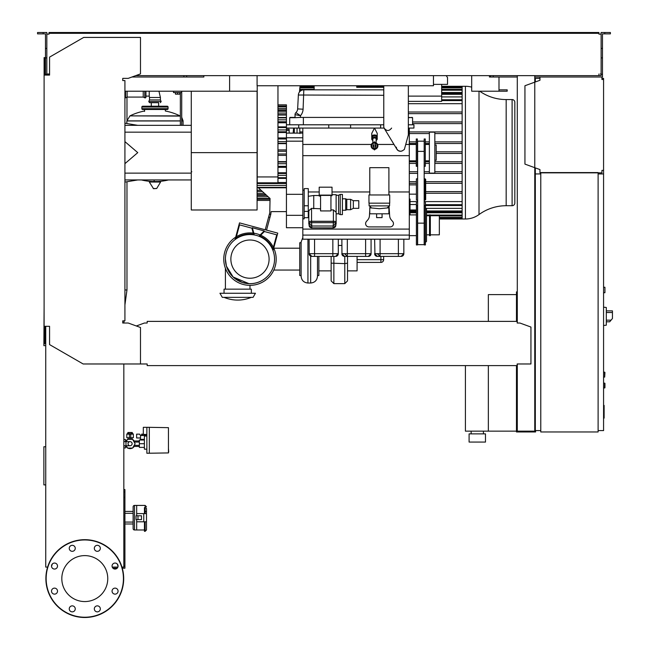 <?xml version="1.0" encoding="UTF-8"?>
<svg xmlns="http://www.w3.org/2000/svg" width="650" height="650" viewBox="0 0 650 650"><rect width="100%" height="100%" fill="white"/><g stroke="black" fill="none" stroke-linecap="round" stroke-linejoin="round"><path stroke-width="0.97" d="M517.294 294.897L516.474 294.897L516.474 321.384M516.474 365.617L516.474 431.966L535.584 431.966L535.584 430.601M488.353 365.617L488.353 431.145L516.474 431.145M488.353 321.384L488.353 294.621L516.474 294.621M471.144 433.875L471.144 431.145M483.438 433.875L483.438 431.145M469.097 442.065L469.097 433.875L485.485 433.875L485.485 442.065L469.097 442.065M465.416 365.617L465.416 431.145L488.353 431.145M604.939 372.442L604.671 377.081L604.939 372.442L603.574 372.166L604.671 372.166L604.671 377.081L603.574 377.081M539.955 78.374L535.316 78.374L535.316 81.965M535.316 167.887L535.316 430.601L540.776 430.601M598.114 430.601L603.574 430.601L603.574 170.389L601.933 170.389L601.933 172.843L539.955 172.843L539.955 169.577L524.94 164.109L524.94 85.743L539.955 80.275L539.955 77.009L601.933 77.009L601.933 79.462L603.574 79.462L603.574 78.374L601.933 78.374M191.279 171.21A0.544 0.544 0 0 0 191.823 171.754M479.7 91.203A46.109 46.109 0 0 0 506.171 99.564L506.171 205.717L512.102 205.717A2.73 2.73 0 0 0 514.832 202.987L514.832 102.294A2.73 2.73 0 0 0 512.102 99.564L512.102 205.717M479.009 91.203L479.009 214.565A46.109 46.109 0 0 1 506.171 205.717M471.697 87.157A23.059 23.059 0 0 0 465.433 86.288L465.433 218.993A23.059 23.059 0 0 0 479.009 214.565M465.433 86.288L462.134 86.288L462.134 218.993L439.335 218.993M297.042 128.066L297.042 133.12M294.312 128.066L294.312 133.12M302.819 131.918L299.926 131.918L299.886 133.551L299.739 128.066M299.967 87.108L299.739 91.674M299.91 87.108L299.479 91.991M408.346 96.119L441.659 96.119L441.659 101.368L408.346 101.368M462.134 113.653L408.346 113.653M357.086 262.405L380.908 262.405A2.73 2.73 0 0 0 383.638 259.675L383.638 256.401M426.173 208.374L462.134 208.374M410.036 212.786L416.398 212.786M426.506 212.786L462.134 212.786M462.134 193.269L425.685 193.269M462.134 191.628L425.685 191.628M462.134 173.363L424.182 173.363M417.633 173.363L409.305 173.363M462.134 171.722L434.834 171.722M429.374 171.722L424.182 171.722M417.633 171.722L409.305 171.722M462.134 163.41L434.834 163.41M429.374 163.41L425.279 163.41M416.268 163.41L409.305 163.41M462.134 161.777L434.834 161.777M429.374 161.777L425.279 161.777M416.268 161.777L409.305 161.777M462.134 183.316L425.685 183.316M416.398 183.316L409.305 183.316M462.134 181.675L425.685 181.675M416.398 181.675L409.305 181.675M462.134 153.457L436.199 153.457M462.134 151.824L436.199 151.824M410.036 201.597L417.633 201.597M424.182 201.597L462.134 201.597M462.134 112.011L408.346 112.011M462.134 131.918L409.305 131.918M462.134 133.551L434.834 133.551M429.374 133.551L409.305 133.551M462.134 143.504L434.834 143.504L462.134 143.504M429.374 143.504L425.279 143.504L429.374 143.504M416.268 143.504L409.305 143.504L416.268 143.504M462.134 141.871L434.834 141.871L462.134 141.871M429.374 141.871L425.279 141.871L429.374 141.871M416.268 141.871L409.305 141.871L416.268 141.871M462.134 121.964L412.579 121.964M462.134 123.606L412.579 123.606M462.134 103.683L408.346 103.683M462.134 92.487L441.659 92.487M462.134 96.907L441.659 96.907M383.776 87.311L356.744 87.311L356.744 85.743M314.145 85.743L314.145 89.838M441.659 84.378L441.659 96.119M446.192 75.644L447.533 77.553L447.533 84.378L433.469 84.378M44.102 307.499L43.875 345.646L45.744 345.646M603.574 405.405L604.118 405.405L604.118 414.838L603.574 414.838M604.118 413.701L603.574 413.701M604.118 414.838L604.118 418.104L603.574 418.104M604.118 418.104L603.574 418.308M128.042 439.229L130.073 438.791L132.121 439.238L132.121 437.702M130.073 441.659A2.047 2.047 0 0 1 132.121 443.706A2.047 2.047 0 0 1 130.073 445.754A2.047 2.047 0 0 1 128.026 443.706A2.047 2.047 0 0 1 130.073 441.659L123.833 441.659M125.978 441.659L125.978 445.754L123.833 445.754M45.744 484.892L43.875 484.892L45.744 484.892M124.922 522.072L133.12 522.072L133.12 506.781A1.365 1.365 0 0 1 134.485 505.416L134.485 529.986A1.365 1.365 0 0 1 133.12 528.621L133.12 523.981L133.12 528.621L133.12 523.981L124.922 523.981M145.129 521.796L145.129 531.351L146.494 529.986L146.494 521.796L146.494 526.646L146.494 521.796L136.671 521.796L136.671 529.986L144.446 529.986M134.485 505.416L145.129 505.416L145.129 511.046L144.446 511.046L144.446 507.634L145.129 507.634A1.365 1.121 0 0 1 146.494 508.755L146.494 529.986L144.446 531.351L144.446 521.796M603.574 383.094L604.939 383.362L604.939 387.733L603.574 388.001M145.949 91.203L145.949 97.078A0.821 0.821 0 0 1 144.779 97.817L144.779 91.203M125.548 91.203L125.548 97.817A0.821 0.821 0 0 1 124.922 97.849M127.108 91.203L127.108 97.078L143.219 97.078L144.779 97.817M143.219 91.203L143.219 97.078M180.351 116.09L129.959 115.879L179.961 115.879A56.517 56.517 0 0 0 165.336 111.004L165.336 109.501M144.584 111.41L144.584 109.501M154.139 180.489L154.139 181.513M149.622 181.513L149.329 182.032L153.514 188.679L156.699 188.516L160.591 182.032L160.298 181.513L149.622 181.513M183.081 125.336L183.081 120.965L181.716 120.965L183.081 120.892L181.716 120.892M126.839 123.516L126.839 120.965L180.351 120.965L126.839 120.965L129.959 115.879A56.517 56.517 0 0 1 144.584 111.004M158.632 106.226L158.632 102.676L149.5 102.676L151.287 102.676L151.287 106.226M143.496 107.039A0.821 0.821 0 0 0 142.675 106.226A0.821 0.821 0 0 0 141.854 107.039L168.066 107.039A0.821 0.821 0 0 0 167.245 106.226L142.675 106.226M166.433 107.039A0.821 0.821 0 0 1 167.245 106.226M168.066 108.68L141.854 108.68A0.821 0.821 0 0 0 142.675 109.501L167.245 109.501A0.821 0.821 0 0 0 168.066 108.68L168.066 107.039M148.761 101.506L161.159 101.506L160.42 99.946L160.42 97.484L149.5 97.484L149.5 99.946L148.761 101.506L149.5 102.676M145.949 96.119L149.224 96.119L149.5 97.484M149.224 91.203L149.224 96.119M160.42 99.946L149.5 99.946M126.214 441.659L127.554 439.335L132.592 439.335L135.119 443.706L132.592 448.077L127.554 448.077L126.214 445.754M168.707 452.034L168.439 448.484M149.321 453.261L149.321 427.326L168.439 427.659L168.439 452.928L146.868 453.261L146.868 427.326L143.317 427.326L143.317 434.419L146.868 434.419M144.406 447.395L139.36 447.395L139.36 440.017L144.406 440.017M144.406 443.706L139.36 443.706M146.868 436.061L144.406 436.061L144.406 449.166L146.868 449.166M146.868 427.326L149.321 427.326M140.449 437.97L140.449 439.335L144.406 439.335M140.53 437.97L136.622 437.97L136.622 434.151L139.661 434.151L140.53 435.516L140.53 437.97M146.104 436.061L146.811 434.419M140.53 435.516L146.104 435.516M130.756 433.607L132.803 433.607L133.347 434.151L132.803 433.607M130.756 434.151L133.347 434.151L133.347 437.702L129.391 437.702L129.391 432.794M130.756 437.702L130.756 432.559L129.391 432.559M129.391 433.607L127.343 433.607L126.799 434.151L129.391 434.151M127.343 433.607L126.799 434.151L126.799 437.702L129.391 437.702M134.16 446.436A4.916 4.916 0 0 1 132.73 447.842M132.324 448.077A4.916 4.916 0 0 1 127.822 448.077M127.416 447.842A4.916 4.916 0 0 1 125.986 446.436M132.283 433.607L132.283 432.51L127.863 432.51L127.863 433.607M128.968 432.51L128.968 433.607M131.178 432.51L131.178 433.607M125.986 440.976A4.916 4.916 0 0 1 127.416 439.571M127.822 439.335A4.916 4.916 0 0 1 132.324 439.335M132.73 439.571A4.916 4.916 0 0 1 134.16 440.976M125.434 446.436L126.604 446.436M125.434 440.976L126.604 440.976M133.543 446.436L139.36 446.436M133.543 440.976L139.36 440.976M141.269 440.017L141.269 439.335M145.048 434.419L145.048 435.516M144.186 434.419L144.186 435.516M143.317 434.151L142.447 434.151L142.447 435.516M142.447 434.151L141.578 434.151L141.578 435.516M125.434 441.659L125.434 439.473L123.833 439.473M123.833 447.939L125.434 447.939L125.434 445.754M603.574 79.462L603.574 170.389M602.753 79.462L601.933 79.462L601.933 77.829M601.933 172.023L601.933 170.389L602.753 170.389M539.955 169.577L539.955 172.023M539.955 77.829L539.955 80.275M603.574 292.711L604.939 292.711L604.939 287.251L603.574 287.251M598.114 173.94L603.574 173.94M598.114 172.575L598.114 431.966L540.776 431.966L540.776 172.575L598.114 172.575M540.776 173.94L535.316 173.94M606.304 323.156L606.304 309.506M606.442 321.791L609.7 321.791L612.446 318.516L612.446 310.871L606.442 310.871M603.574 307.182L606.304 307.474L606.304 325.187L603.574 325.479M117.869 567.101L112.247 567.101M122.281 568.197L124.922 568.197L124.922 489.556L123.833 489.556M117.162 568.197L112.954 568.197M123.833 566.012L124.922 566.012M123.833 497.477L124.922 497.477M123.833 492.017L124.922 492.017M257.083 75.644L257.083 85.743L433.469 85.743L433.469 75.644M124.922 91.203L229.613 91.203L229.613 75.644L229.613 89.838M498.997 77.009L498.997 89.838L507.187 89.838L507.187 91.203L471.697 91.203L471.697 75.644L471.697 89.838M131.95 77.009L203.84 77.009L203.84 75.644L203.84 77.009L186.631 77.009L186.631 75.644M489.442 77.009L489.442 75.644L489.442 77.009L490.531 77.009L490.531 75.644M498.997 91.203L498.997 89.838M375.172 142.504A3.413 3.413 0 0 1 375.172 149.191M375.172 145.608L375.172 149.264L374.489 148.582A2.73 2.73 0 0 0 375.172 143.203A2.73 2.73 0 0 1 374.489 148.582L373.807 149.264L374.489 149.947L375.172 149.264L375.172 146.315A0.829 0.829 0 0 0 375.172 145.389M373.807 148.493A2.73 2.73 0 0 1 373.807 143.203A2.73 2.73 0 0 0 373.807 148.493M373.807 146.315L373.807 145.389A0.829 0.829 0 0 0 373.807 146.315M373.807 149.191A3.413 3.413 0 0 1 373.807 142.504M372.848 142.854L372.848 139.027A1.641 1.056 0 0 1 374.489 137.971A1.641 1.056 0 0 1 376.131 139.027L376.131 142.854M376.131 140.424A2.73 1.755 180 0 0 377.219 139.027A2.73 1.755 180 0 0 374.489 137.272A2.73 1.755 180 0 0 371.759 139.027A2.73 1.755 180 0 0 372.848 140.424M377.219 139.027L377.219 137.768A2.73 1.755 180 0 0 374.489 136.013A2.73 1.755 180 0 0 371.759 137.768L371.759 139.027M375.993 136.305A1.641 1.056 180 0 0 374.489 135.671A1.641 1.056 180 0 0 372.986 136.305M377.098 137.248A2.73 1.755 180 0 0 377.219 136.727A2.73 1.755 180 0 0 374.489 134.964A2.73 1.755 180 0 0 371.759 136.727A2.73 1.755 180 0 0 371.881 137.248M371.759 136.727L371.759 133.323L374.489 128.066L377.219 133.323L377.219 136.727M383.776 88.473L383.776 89.838L303.818 89.838A5.46 5.46 0 0 0 298.366 95.014L297.643 108.916L298.366 95.014L383.776 95.298M383.776 85.743L383.776 126.425A4.095 4.095 0 0 0 384.361 128.546L396.923 149.297A4.095 4.095 0 0 0 402.732 150.564L404.357 149.459L408.346 134.891L408.346 85.743M401.993 150.963L400.433 151.271L398.141 150.581L396.646 148.744L396.329 147.176M391.625 128.066C389.123 131.284 386.62 131.284 384.118 128.066L380.632 128.066L380.632 124.792L286.431 124.792M383.776 124.792L380.632 124.792M409.305 229.092L302.819 229.092L302.819 239.192L409.305 239.192L409.305 144.446L405.73 144.446M416.268 144.446L409.305 144.446L409.305 128.066L408.346 128.066M302.819 128.066L302.819 229.092M286.431 128.066L380.632 128.066M416.268 160.834L409.305 160.834M416.398 235.649L409.305 235.649M416.398 214.898L409.305 214.898M416.398 194.147L409.305 194.147M416.398 184.86L409.305 184.86M409.305 128.066L413.944 128.066L413.944 124.792L408.346 124.792M417.633 178.856L416.398 178.856L416.398 200.151L417.633 200.151M425.141 200.151L425.685 199.607L425.685 179.4L425.141 178.856L425.141 200.151L424.182 200.151M425.141 178.856L424.182 178.856M424.182 141.172L417.633 141.172L417.633 244.66L424.182 244.66L424.182 138.986L425.279 138.986L425.279 166.294L424.182 166.294M410.036 214.898L410.036 199.079L409.305 199.079M409.305 204.872L410.036 204.872M416.398 209.982L410.036 209.982M416.398 204.523L410.036 204.523M417.633 201.784L416.398 201.784L416.398 244.928L417.495 244.928L417.495 205.611L416.398 205.611M424.182 201.784L425.409 201.784L425.409 244.928L424.32 244.928L424.32 205.611L425.409 205.611M425.547 208.073L425.409 201.923M425.409 208.065L426.506 209.162L426.506 241.377L425.409 242.474M429.512 234.829L426.506 234.829M429.512 215.711L426.506 215.711M429.512 214.898L429.512 235.649L430.324 235.649L430.324 214.898L429.512 214.898M430.324 215.711L439.335 215.711L439.335 234.829L430.324 234.829M416.268 138.986L416.268 166.294L417.357 166.294L417.357 138.986L416.268 138.986M429.374 160.834L425.279 160.834M429.374 144.446L425.279 144.446M429.374 132.161L429.374 173.119L434.834 173.119L434.834 132.161L429.374 132.161M434.834 144.999L436.199 144.999L436.199 160.282L434.834 160.282M289.161 133.12L289.161 129.277L286.431 129.277M257.213 176.938L257.213 182.821L277.964 182.821L277.964 176.938L257.213 176.938L257.213 85.743M277.964 85.743L277.964 176.938M277.964 106.088L286.431 106.088L286.431 104.853L277.964 104.853M277.964 110.394L286.431 110.394L286.431 106.129L277.964 106.129M302.819 227.727L286.431 227.727L286.431 110.573L277.964 110.573M277.964 182.504L286.431 182.504M257.083 190.222L261.016 190.222M265.233 229.775L277.761 233.131L273.057 250.672A24.578 24.578 0 0 0 235.032 239.623L239.517 222.885L265.233 229.775L269.774 212.802L270.059 198.51L258.367 187.793M273.057 250.672A24.578 24.578 0 0 1 249.982 283.701A24.578 24.578 0 0 1 225.404 259.131A24.578 24.578 0 0 1 249.982 234.553A24.578 24.578 0 0 1 274.552 259.131A24.578 24.578 0 0 1 226.712 267.02A24.578 24.578 0 0 1 235.032 239.623M249.982 240.012A19.11 19.11 0 0 1 269.092 259.131A19.11 19.11 0 0 1 249.982 278.241A19.11 19.11 0 0 1 230.864 259.131A19.11 19.11 0 0 1 249.982 240.012M259.87 236.039L264.379 231.522L276.738 234.837L272.951 248.958A25.123 25.123 0 0 0 259.87 236.039M254.28 234.934L252.346 227.736L264.217 230.912L258.903 236.226M235.95 238.29L239.549 224.868L251.899 228.182L253.533 234.26A25.123 25.123 0 0 0 235.95 238.29M268.629 217.1L269.945 217.449L266.549 230.124M269.425 214.118L270.741 214.476L269.945 217.449M286.431 211.616L271.139 211.616L270.741 214.476M257.083 200.419L269.774 200.419M257.083 198.445L269.977 198.445L269.076 197.608M257.083 195.374L266.63 195.374M409.305 235.097L302.819 235.097M315.266 256.401L311.829 256.401L309.091 253.671A2.73 2.73 0 0 0 311.829 256.401L335.579 256.401L338.309 253.671A2.73 2.73 0 0 1 335.579 256.401L333.556 256.401M311.407 256.368L310.619 256.116M309.205 254.426L309.091 239.192M311.829 256.401L314.559 256.401L314.559 253.671L309.091 253.671M334.214 256.401L335.579 256.401M338.309 239.192L338.309 253.671L332.849 253.671L332.849 256.401M348.026 256.401L344.589 256.401L341.859 253.671A2.73 2.73 0 0 0 344.589 256.401L368.347 256.401L371.077 253.671A2.73 2.73 0 0 1 368.347 256.401L366.324 256.401M344.167 256.368L343.379 256.116M341.965 254.426L341.859 239.192M344.589 256.401L347.319 256.401L347.319 253.671L341.859 253.671M366.982 256.401L368.347 256.401M371.077 239.192L371.077 253.671L365.617 253.671L365.617 256.401M380.794 256.401L377.358 256.401L374.627 253.671A2.73 2.73 0 0 0 377.358 256.401L401.115 256.401L403.845 253.671A2.73 2.73 0 0 1 401.115 256.401L399.084 256.401M403.845 239.192L403.845 253.671L380.088 253.671L380.088 256.401L377.358 256.401L375.172 255.304M374.944 254.938L374.627 239.192M399.75 256.401L401.115 256.401M308.279 191.961L319.199 191.961M332.028 191.961L369.785 191.961M388.895 191.961L409.305 191.961M389.025 206.164L389.659 215.889A6.825 6.825 0 0 0 391.292 219.895L392.673 221.496A3.274 3.274 0 0 1 390.187 226.907L368.891 226.907A3.274 3.274 0 0 1 366.405 221.496L367.786 219.895A6.825 6.825 0 0 0 369.428 215.889L369.785 210.364M369.956 207.797L370.037 206.529M369.102 203.157L369.102 205.888L389.577 205.888L389.577 203.157M379.34 208.707L369.785 207.797L369.785 213.801L388.895 213.801L388.895 207.797L379.34 208.707M376.61 213.801L376.61 217.628L382.07 217.628L382.07 213.801M389.716 203.157L368.964 203.157L368.964 194.959L389.716 194.959L389.716 203.157M388.895 194.959L388.895 167.659L369.785 167.659L369.785 194.959M302.819 218.855L304.184 218.855L304.184 211.396L308.279 211.396L308.279 188.597L304.184 188.597L304.184 211.396M304.184 217.685L308.279 217.685L308.279 211.396M304.184 205.774L308.279 205.774M308.823 212.826L308.279 212.745M309.091 224.274A2.73 0.707 0 0 1 308.823 223.966L308.823 210.657L311.553 208.349L320.564 208.796M308.279 196.292L313.739 195.512L313.739 208.796M320.564 196.056L319.199 196.056L319.199 195.097L332.028 195.097L332.028 195.715L330.939 195.715M330.939 195.406L320.564 195.406L320.564 210.933L330.939 210.933L330.939 195.406M319.199 195.097L319.199 187.184L332.028 187.184L332.028 195.097M330.939 209.901L333.393 209.901L336.123 212.274L336.123 223.966A2.73 0.707 0 0 1 335.855 224.274M308.823 221.991A2.73 0.707 0 0 1 311.553 221.284L333.393 221.284A2.73 0.707 0 0 1 336.123 221.991M309.091 223.966L309.091 225.29L309.091 223.307L311.829 226.013L311.553 222.674A2.454 0.634 180 0 0 309.091 223.307L309.091 221.991A2.454 0.634 0 0 1 311.553 221.349L333.393 221.349A2.454 0.634 0 0 1 335.855 221.991L335.855 223.307A2.454 0.634 180 0 0 333.393 222.674L333.125 226.013L335.855 223.307L335.855 225.29L333.263 227.857M311.829 227.857L309.091 225.29C309.164 226.777 310.058 227.662 311.756 227.947L311.829 226.013L333.125 226.013L333.125 227.857L311.829 227.857M311.691 227.857L333.19 227.947C334.896 227.662 335.782 226.777 335.855 225.29L335.855 223.966M332.028 194.691L336.123 194.691L336.123 212.274M340.226 194.415L340.226 214.622L342.404 214.622L342.404 194.415L340.226 194.415L338.585 195.236L338.585 213.801L336.123 213.801M338.585 195.236L336.123 195.236M340.226 214.622L338.585 213.801M353.332 200.696L353.332 208.341L358.792 208.341L358.792 200.696L353.332 200.696L350.602 199.331L346.775 199.331L345.686 198.786L345.686 210.251L342.404 210.251M345.686 198.786L342.404 198.786M346.775 199.331L346.775 209.706L345.686 210.251M350.602 199.331L350.602 209.706L346.775 209.706M353.332 208.341L350.602 209.706M286.431 215.337L302.819 215.337M286.431 194.317L302.819 194.317M286.431 141.172L302.819 141.172M286.431 137.759L302.819 137.759M286.431 133.12L302.819 133.12M412.579 124.792L412.579 117.691L408.346 117.414M289.705 124.792L289.705 117.691L295.214 117.691L289.981 117.414L295.035 117.414L295.035 114.628A2.73 2.73 0 0 1 295.904 112.629A2.73 2.73 0 0 0 295.035 114.628L300.495 115.716L295.904 112.629A5.46 5.46 0 0 0 297.643 108.916A5.46 5.46 0 0 1 295.904 112.629M412.303 117.414L408.346 117.691M295.214 117.691L300.495 117.414L300.495 115.716A10.92 10.92 0 0 0 303.095 109.2L297.643 108.916M383.776 117.414L300.495 117.414M298.716 124.792L298.716 128.066M328.754 124.792L328.754 128.066M350.602 124.792L350.602 128.066M277.964 172.762L286.431 172.762M277.964 161.639L286.431 161.639M277.964 149.906L286.431 149.906M277.964 155.374L286.431 155.374M286.431 143.642L277.964 143.642M286.431 132.519L277.964 132.519M286.431 122.769L277.964 122.769M286.431 115.058L277.964 115.058M286.431 109.907L277.964 109.907M273.748 248.081A26.211 26.211 0 0 1 249.982 285.342A26.211 26.211 0 0 1 235.69 237.153M236.373 236.722A26.211 26.211 0 0 1 253.224 233.114M253.809 233.196A26.211 26.211 0 0 1 260.162 234.975M260.699 235.203A26.211 26.211 0 0 1 273.39 247.325M249.039 283.684L242.247 282.449L233.106 276.989L226.428 266.142L233.098 276.989L249.039 283.684M225.404 259.131L226.428 266.134M225.404 289.161L225.404 268.247M249.982 289.161L249.982 285.342M251.347 293.256L251.347 289.161L224.039 289.161L224.039 293.256M255.442 293.256L219.944 293.256L222.308 297.351L253.078 297.351L255.442 293.256M299.739 270.051L273.812 270.051M299.739 248.203L273.812 248.203M301.113 242.743L299.739 242.743L299.739 275.511L301.113 275.511M302.819 237.551L301.113 242.06L301.113 276.193C301.511 280.337 303.786 282.612 307.938 283.018L307.938 239.192M310.668 256.141L310.668 283.018C314.811 282.612 317.086 280.337 317.493 276.193L317.493 256.401M317.493 275.511L318.858 275.511L318.858 256.401M331.142 259.131L331.142 280.889L333.873 283.619L333.873 256.401M331.142 256.401L331.142 263.152L344.793 263.624L344.793 283.619L347.523 280.889L347.523 256.401M347.523 259.131L347.523 263.152L344.793 263.624L344.793 256.401M347.523 270.871L357.086 270.871L357.086 256.401M338.309 245.448L341.859 245.448M191.279 152.636L191.279 209.982L257.083 209.982L257.083 152.636L191.279 152.636L191.279 91.203M229.613 91.203L257.083 91.203L257.083 152.636M175.443 92.568L175.443 94.153L179.806 94.153L179.806 92.568M177.621 92.568L177.621 94.153M181.716 125.336L181.716 92.568L173.526 92.568L173.526 91.203M181.716 92.568L181.716 91.203M180.351 92.568L180.351 125.336M191.279 179.944L124.922 179.944M191.279 173.119L124.922 173.119M191.279 132.161L124.922 132.161M124.922 163.654L137.759 152.636L124.922 141.627M191.279 125.336L124.922 125.336M45.744 446.753L43.875 446.753L43.875 484.892M136.671 519.61L136.671 529.986L134.485 529.986A1.365 1.365 0 0 1 133.12 528.621L133.12 506.781M133.12 522.072L133.12 523.981M145.129 513.606L145.129 511.046L146.494 511.981L146.494 513.606L136.671 513.606L136.671 505.416L136.671 515.791M133.12 513.329L124.922 513.329M133.12 511.42L124.922 511.42M137.971 519.61L141.505 519.61L141.505 515.791L136.061 515.791L136.061 519.61L137.971 519.61L137.971 515.791M144.446 511.046L144.446 513.606M143.764 513.606L143.764 521.796M107.762 578.589A22.977 22.977 0 0 1 84.784 601.567A22.977 22.977 0 0 1 61.815 578.589A22.977 22.977 0 0 1 84.784 555.612A22.977 22.977 0 0 1 107.762 578.589M94.323 608.863A3.006 3.006 0 0 1 97.329 605.857A3.006 3.006 0 0 1 100.328 608.863A3.006 3.006 0 0 1 97.329 611.869A3.006 3.006 0 0 1 94.323 608.863M70.127 606.742A3.006 3.006 0 0 1 74.376 606.742A3.006 3.006 0 0 1 74.376 610.984A3.006 3.006 0 0 1 70.127 610.984A3.006 3.006 0 0 1 70.127 606.742A3.006 3.006 0 0 0 70.127 610.984A3.006 3.006 0 0 0 74.376 610.984M54.519 588.128A3.006 3.006 0 0 1 57.517 591.126A3.006 3.006 0 0 1 54.519 594.133A3.006 3.006 0 0 1 51.512 591.126A3.006 3.006 0 0 1 54.519 588.128M56.639 563.932A3.006 3.006 0 0 1 56.639 568.173A3.006 3.006 0 0 1 52.39 568.173A3.006 3.006 0 0 1 52.39 563.932A3.006 3.006 0 0 1 56.639 563.932M75.254 548.316A3.006 3.006 0 0 1 72.248 551.322A3.006 3.006 0 0 1 69.249 548.316A3.006 3.006 0 0 1 72.248 545.317A3.006 3.006 0 0 1 75.254 548.316M99.45 550.444A3.006 3.006 0 0 1 95.201 550.444A3.006 3.006 0 0 1 95.201 546.195A3.006 3.006 0 0 1 99.45 546.195A3.006 3.006 0 0 1 99.45 550.444M115.058 569.059A3.006 3.006 0 0 1 112.06 566.053A3.006 3.006 0 0 1 115.058 563.046A3.006 3.006 0 0 1 118.064 566.053A3.006 3.006 0 0 1 115.058 569.059M112.938 593.255A3.006 3.006 0 0 1 112.938 589.006A3.006 3.006 0 0 1 117.187 589.006A3.006 3.006 0 0 1 117.187 593.255A3.006 3.006 0 0 1 112.938 593.255M84.784 539.679A38.911 38.911 0 0 0 45.882 578.589A38.911 38.911 0 0 0 84.784 617.5A38.911 38.911 0 0 0 123.695 578.589A38.911 38.911 0 0 0 84.784 539.679A38.911 38.911 0 0 1 123.695 578.589A38.911 38.911 0 0 1 84.784 617.5M147.176 364.293L147.176 365.617L517.156 365.617L517.156 364.293M123.833 323.017L124.109 320.84M47.653 74.002L49.018 74.002L49.018 75.091L46.833 75.091L46.833 48.433L45.468 48.433L45.468 75.091L44.923 75.091L44.923 57.623L44.102 57.623L44.102 326.3L49.562 326.3L49.562 344.589L83.151 363.976L147.176 363.976M517.156 322.205L517.156 321.384L517.156 322.205M517.156 321.384L147.176 321.384L147.176 323.017L144.446 323.017L136.329 325.975M147.176 321.384L147.176 323.017M517.156 363.976L530.944 363.976L530.944 327.048L519.886 323.017L517.156 323.017M44.102 326.3L44.102 343.769L44.923 343.769L44.923 326.3M140.489 363.976L140.489 327.494L128.204 323.017L122.744 323.017L122.744 320.84L124.922 320.84L124.922 80.559L122.744 80.559L122.744 78.374L128.204 78.374L140.489 73.897L140.489 37.416L83.696 37.416L49.562 57.119L49.562 75.091L44.102 75.091M123.833 363.976L123.833 567.101L121.964 567.101M47.613 567.101L45.744 567.101L45.744 326.3M52.341 563.981L51.521 566.239M118.056 566.239L117.236 563.981M43.152 33.865L43.152 32.5L37.554 32.5L37.554 33.865L45.468 33.865L45.468 48.433M183.901 77.009L183.901 75.644M45.468 74.279L46.833 74.279M45.468 57.891L46.833 57.891L46.833 32.5L43.152 32.5M604.801 33.865L604.801 32.5L610.399 32.5L610.399 33.865L602.485 33.865L602.485 74.279L601.12 74.279L601.12 75.644L598.934 75.644L598.934 74.002L598.934 74.823M535.316 291.891L534.771 291.891M517.294 291.891L516.474 291.891L516.474 294.897M517.294 314.559L516.474 314.559M534.771 312.642L535.316 312.642M534.771 294.897L535.316 294.897M517.294 75.644L517.294 323.017M517.294 363.976L517.294 431.145L534.771 431.145L534.771 75.644M534.771 411.214L535.316 411.214M534.771 428.959L535.316 428.959M517.294 428.959L516.474 428.959M517.294 409.305L516.474 409.305M49.018 33.321L53.113 33.321L53.113 32.5L49.018 32.5L49.018 34.141L47.653 34.141M600.299 34.141L598.934 34.141L601.12 34.141L601.12 74.279M601.12 74.002L600.299 74.002M517.294 77.009L490.531 77.009M602.485 74.279L602.485 77.009L601.933 77.009M539.955 77.009L534.771 77.009M135.704 75.644L598.934 75.644M598.934 34.141L598.934 33.321L53.113 33.321M46.833 34.141L49.018 34.141M49.018 74.823L49.018 74.002L46.833 74.002M53.113 32.5L594.839 32.5L594.839 33.321M594.839 32.5L598.934 32.5L598.934 33.321M601.12 34.141L601.12 32.5L604.801 32.5M493.261 77.009L493.261 75.644M602.485 57.891L601.12 57.891M602.485 48.433L601.12 48.433M383.638 259.675L380.908 259.675L380.908 262.405M380.908 256.401L380.908 259.675L357.086 259.675M462.134 217.409L439.335 217.409M462.134 215.077L430.324 215.077M429.512 215.077L426.506 215.077M462.134 210.974L426.506 210.974M416.398 210.974L410.036 210.974M462.134 204.693L425.547 204.693M462.134 100.587L441.659 100.587M462.134 90.204L441.659 90.204M301.86 90.204L299.926 90.204M462.134 87.872L441.659 87.872M314.145 87.872L299.918 87.872M462.134 94.307L441.659 94.307M604.118 410.134L603.574 410.134M604.118 406.543L603.574 406.543M124.922 289.965L126.978 289.965L124.922 304.923M604.671 383.094L604.671 388.001M153.221 188.516L156.699 188.516M149.329 182.032L160.591 182.032M180.351 120.892L126.839 120.892M130.756 434.2L129.391 434.2M611.073 320.158L606.442 320.158M606.442 312.512L612.446 312.512M507.122 91.203L507.122 89.838M375.172 147.103A1.422 1.422 0 0 0 375.172 144.601M373.807 144.601A1.422 1.422 0 0 0 373.807 147.103M393.989 144.446L377.601 144.446M371.377 144.446L302.819 144.446M302.819 155.659L409.305 155.659M424.182 223.153L417.633 223.153M424.182 151.393L417.633 151.393M409.305 205.855L410.036 205.855M409.305 207.074L410.036 207.074M286.431 130.471L289.161 130.471M257.083 183.536L286.431 183.536M257.083 199.152L269.774 199.152M257.083 193.343L264.412 193.343M257.083 194.707L265.907 194.707M257.083 191.474L262.381 191.474M257.083 196.771L268.158 196.771M332.849 239.192L332.849 253.671L314.559 253.671L314.559 239.192M365.617 239.192L365.617 253.671L347.319 253.671L347.319 239.192M380.088 239.192L380.088 253.671L374.627 253.671M398.385 239.192L398.385 256.401M311.553 221.284L311.553 208.349M333.393 221.284L333.393 209.901M333.393 221.349L333.393 222.674L311.553 222.674L311.553 221.349M303.363 124.792L303.363 117.414M303.095 109.2L303.818 89.838A5.46 5.46 0 0 0 298.366 95.014M257.083 185.461L286.431 185.461M257.083 187.395L286.431 187.395M277.964 173.485L286.431 173.485M277.964 175.346L286.431 175.346M277.964 177.71L286.431 177.71M277.964 162.013L286.431 162.013M277.964 163.686L286.431 163.686M277.964 167.294L286.431 167.294M277.964 166.327L286.431 166.327M277.964 151.271L286.431 151.271M277.964 154.001L286.431 154.001M277.964 137.987L286.431 137.987M277.964 138.954L286.431 138.954M277.964 143.26L286.431 143.26M277.964 141.594L286.431 141.594M277.964 127.562L286.431 127.562M277.964 131.796L286.431 131.796M277.964 129.927L286.431 129.927M277.964 117.886L286.431 117.886M277.964 121.745L286.431 121.745M277.964 119.819L286.431 119.819M277.964 113.807L286.431 113.807M277.964 111.938L286.431 111.938M277.964 108.509L286.431 108.509M277.964 106.836L286.431 106.836M84.784 617.224A38.634 38.634 0 0 1 46.15 578.589A38.634 38.634 0 0 1 84.784 539.955A38.634 38.634 0 0 1 123.427 578.589A38.634 38.634 0 0 1 84.784 617.224M293.15 133.12L293.589 128.066M506.171 99.564L512.102 99.564M462.134 218.229L439.335 218.229M462.134 215.898L439.335 215.898M462.134 211.794L426.506 211.794M416.398 211.794L410.036 211.794M462.134 205.514L425.547 205.514M441.659 99.767L462.134 99.767M299.975 89.383L314.145 89.383M441.659 89.383L462.134 89.383M299.975 87.051L314.145 87.051M356.744 87.051L383.776 87.051M441.659 87.051L462.134 87.051M441.659 93.486L462.134 93.486M462.134 86.288L441.659 86.288M383.776 86.288L356.744 86.288M314.145 86.288L299.975 86.288M462.134 218.993L465.433 218.993M125.978 445.754L130.073 445.754M126.978 97.142L126.978 119.665M126.978 181.74L126.978 289.965M145.129 505.416L146.494 506.781L145.129 505.416M127.108 97.078L125.548 97.817M141.448 179.944A56.517 56.517 0 0 0 152.181 181.513M157.739 181.513A56.517 56.517 0 0 0 168.472 179.944M181.716 117.236L183.081 120.892M141.854 108.68L141.854 107.039M158.941 91.203L160.42 97.484M161.159 101.506L160.42 102.676M128.026 439.238L128.026 437.702M139.36 445.348L134.168 445.348M139.36 442.065L134.168 442.065M373.807 145.852L373.807 149.264L373.807 145.852M374.489 141.757L373.807 142.439L374.489 143.122L375.172 142.439L374.489 141.757M375.172 145.852L375.172 142.439L375.172 145.852M257.083 199.192L269.774 199.192M257.083 194.886L266.102 194.886M344.589 253.671L347.319 256.401M377.358 253.671L380.088 256.401M371.337 207.797L369.379 205.888M387.343 207.797L389.309 205.888M313.739 195.512L319.199 195.512M302.819 190.182L304.184 190.182M257.083 187.793L286.431 187.793M277.964 178.393L286.431 178.393M277.964 167.334L286.431 167.334M277.964 137.946L286.431 137.946M277.964 126.88L286.431 126.88M277.964 117.487L286.431 117.487M224.071 297.351A35.368 35.368 0 0 0 251.322 297.351M310.668 283.018L307.938 283.018M331.142 270.871L318.858 270.871M344.793 283.619L333.873 283.619M137.759 125.336L124.922 123.199M137.759 179.944L124.922 182.081"/></g></svg>
